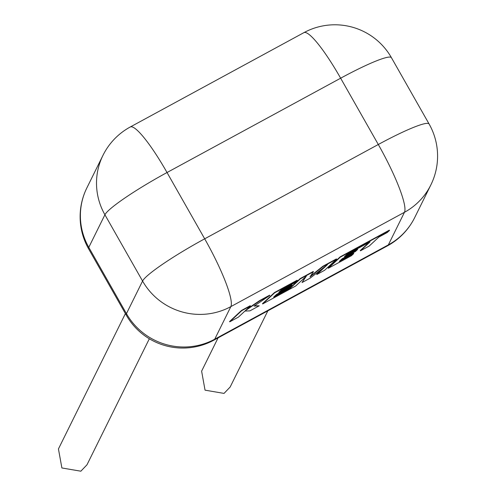 <?xml version="1.0" encoding="UTF-8"?>
<svg xmlns="http://www.w3.org/2000/svg" width="496" height="496" viewBox="0 0 496 496"><rect width="100%" height="100%" fill="white"/><g stroke="black" fill="none" stroke-linecap="round" stroke-linejoin="round"><path stroke-width="0.74" d="M360.443 250.815L369.185 246.066L378.826 237.1L387.227 232.537L389.527 230.429L340.256 257.188L328.321 268.268L351.503 255.676L353.753 253.574L339.314 261.417L342.265 258.664L355.434 251.509L357.628 249.463L344.46 256.618L346.704 254.541L370.084 241.85L360.443 250.815L360.282 250.536L368.981 242.451M389.527 230.429L389.372 230.15L340.101 256.903L328.16 267.989L328.321 268.268M353.753 253.574L353.598 253.289L340.256 260.536M357.628 249.463L357.473 249.184L345.421 255.725M336.561 259.191L323.107 266.501L309.963 276.942L313.416 271.765L300.353 278.857L290.637 287.878L273.631 297.11L276.594 294.351L289.757 287.203L291.964 285.15L278.795 292.299L281.046 290.216L295.027 282.627L297.29 280.519L274.623 292.826L262.675 303.936L295.728 285.975L306.361 276.086L302.045 282.546L310.223 278.101L327.509 264.573L316.832 274.511L324.626 270.277L336.561 259.191L336.4 258.912L322.946 266.216L310.539 276.074M313.416 271.765L313.255 271.479L300.192 278.578L290.476 287.593L274.573 296.23M291.964 285.15L291.803 284.871L279.756 291.412M297.29 280.519L297.129 280.24L274.468 292.547L262.514 303.651L262.675 303.936M305.443 276.942L302.045 282.546M324.607 266.842L316.671 274.232L316.832 274.511M259.253 305.796L254.045 306.113L269.793 295.449L259.693 300.936L245.303 310.719L250.406 305.976L241.67 310.719L241.515 310.44L229.567 321.551L229.729 321.836L238.452 317.093L244.925 311.066L249.916 310.868L259.253 305.796L254.516 305.796M241.67 310.719L229.729 321.836M269.793 295.449L269.632 295.17L259.538 300.65L246.865 309.268M250.406 305.976L250.251 305.697L241.515 310.44M267.846 310.837L230.156 387.016L224.031 393.409L205.04 390.16L201.618 371.151L218.079 337.875M125.395 313.602L58.441 448.936L61.888 467.964L80.842 471.2L86.98 464.802L149.333 338.774M213.863 340.163L387.475 245.842A65.032 10.664 61.5 0 0 388.343 244.881A65.032 63.724 26.3 0 0 414.718 217.539L430.838 184.946A65.032 63.724 26.3 0 1 404.469 212.288A65.032 10.664 61.5 0 0 378.299 144.497L340.64 78.201L167.028 172.521L204.687 238.818L378.299 144.497A65.032 7.359 -29.6 0 1 429.096 123.988L391.437 57.697A65.032 7.359 150.4 0 0 340.64 78.201A65.032 10.664 61.5 0 0 303.85 32.674L130.237 126.995A65.032 10.664 61.5 0 1 167.028 172.521A65.032 7.359 150.4 0 0 104.916 214.762L88.79 247.355L126.449 313.646L142.575 281.052L104.916 214.762A65.032 63.724 26.3 0 1 102.994 155.304L86.868 187.897A65.032 63.724 26.3 0 0 88.79 247.355A65.032 7.359 150.4 0 0 88.617 248.856L126.275 315.146A65.032 7.359 -29.6 0 1 126.449 313.646A65.032 63.724 26.3 0 0 214.731 339.202L388.343 244.881L404.469 212.288L230.857 306.609L214.731 339.202A65.032 10.664 61.5 0 1 213.863 340.163A65.032 65.032 0 0 1 126.275 315.146M142.575 281.052A65.032 7.359 -29.6 0 1 204.687 238.818A65.032 10.664 61.5 0 1 230.857 306.609A65.032 63.724 26.3 0 1 142.575 281.052M86.868 187.897A65.032 65.032 0 0 0 88.617 248.856M130.237 126.995A65.032 65.032 0 0 0 102.994 155.304M391.437 57.697A65.032 65.032 0 0 0 303.85 32.674M387.475 245.842A65.032 65.032 0 0 0 414.718 217.539M430.838 184.946A65.032 65.032 0 0 0 429.096 123.988"/></g></svg>
